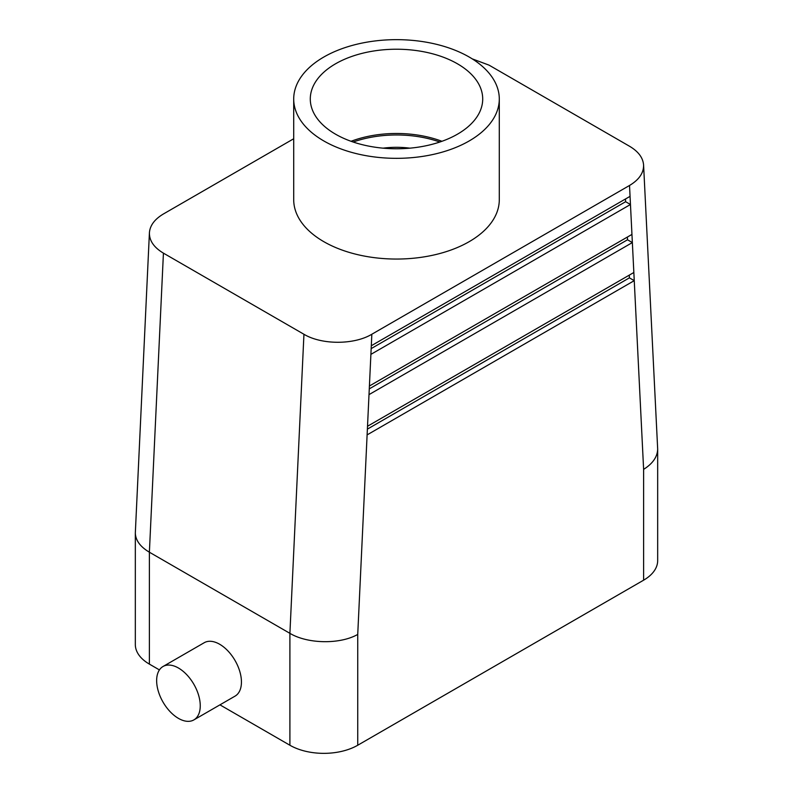 <?xml version="1.0" encoding="UTF-8"?>
<svg xmlns="http://www.w3.org/2000/svg" width="793" height="793" viewBox="0 0 793 793"><rect width="100%" height="100%" fill="white"/><g stroke="black" fill="none" stroke-linecap="round" stroke-linejoin="round"><path stroke-width="1.19" d="M457.462 63.807A86.209 49.771 180 0 1 482.689 100.096A86.209 49.771 180 0 1 428.607 145.188A86.209 49.771 180 0 1 335.538 134.186A86.209 49.771 180 0 1 310.311 100.096A86.209 49.771 180 0 1 362.629 53.23A86.209 49.771 180 0 1 457.462 63.807M441.939 141.293A83.047 47.947 0 0 0 351.061 141.293M323.822 140.956A102.793 59.346 180 0 1 293.707 98.996A102.793 59.346 180 0 1 396.5 39.65A102.793 59.346 180 0 1 499.293 98.996A102.793 59.346 180 0 1 435.833 153.822A102.793 59.346 180 0 1 323.822 140.956M293.707 98.996L293.707 199.707A102.793 59.346 0 0 0 323.822 241.677A102.793 59.346 0 0 0 435.833 254.533A102.793 59.346 0 0 0 499.293 199.707L499.293 98.996M629.265 275.141L629.404 277.857L634.251 280.653L367.109 434.891L367.516 426.257L633.845 272.495L643.619 469.367C652.778 463.608 657.456 456.827 657.675 449.016L643.589 165.053C643.044 157.767 638.365 151.503 629.573 146.279L489.053 65.145L472.202 58.851M293.707 138.755L163.477 213.941C154.635 219.205 149.946 225.499 149.411 232.825C149.282 240.705 153.951 247.475 163.427 253.145L303.947 334.269C321.7 344.955 354.065 344.945 371.838 334.24L629.523 185.473C639.049 179.773 643.738 172.963 643.589 165.053M643.619 469.367L643.619 580.179A47.967 27.696 0 0 0 657.675 560.601L657.675 449.016M643.619 580.179L357.732 745.242A47.967 27.696 180 0 1 289.901 745.242L219.948 704.848M159.433 669.916L149.381 664.108A47.967 27.696 0 0 1 135.325 644.531L135.325 532.946C135.544 540.33 140.222 546.754 149.381 552.206L163.427 253.145M149.411 232.825L135.325 532.946M367.109 434.891L357.732 634.43C339.989 644.531 307.644 644.005 289.901 633.339L149.381 552.206L149.381 664.108M369.003 394.627L369.409 386.003L631.952 234.421L632.358 242.579L369.003 394.627L367.516 426.257M370.896 354.372L371.302 345.748L630.058 196.347L630.465 204.505L370.896 354.372L369.409 386.003M439.837 142.016A83.047 47.947 0 0 0 353.163 142.016M383.128 148.162A61.676 35.606 180 0 1 409.872 148.162M163.031 666.497L204.217 642.717A30.838 17.803 60 0 1 219.641 644.243A30.838 17.803 60 0 1 239.783 671.423A30.838 17.803 60 0 1 235.055 696.125L193.869 719.905A30.838 17.803 60 0 1 163.031 702.102A30.838 17.803 60 0 1 163.031 666.497A30.838 17.803 60 0 1 178.455 668.023A30.838 17.803 60 0 1 198.597 695.203A30.838 17.803 60 0 1 193.869 719.905M627.372 237.067L627.511 239.783L369.27 388.877M627.511 239.783L632.358 242.579L633.845 272.495M625.489 198.993L625.618 201.709L371.164 348.623M625.618 201.709L630.465 204.505L631.952 234.421M629.404 277.857L367.377 429.132M289.901 745.242L289.901 633.339L303.947 334.269M371.302 345.748L371.838 334.24M630.058 196.347L629.523 185.473M357.732 634.43L357.732 745.242"/></g></svg>
